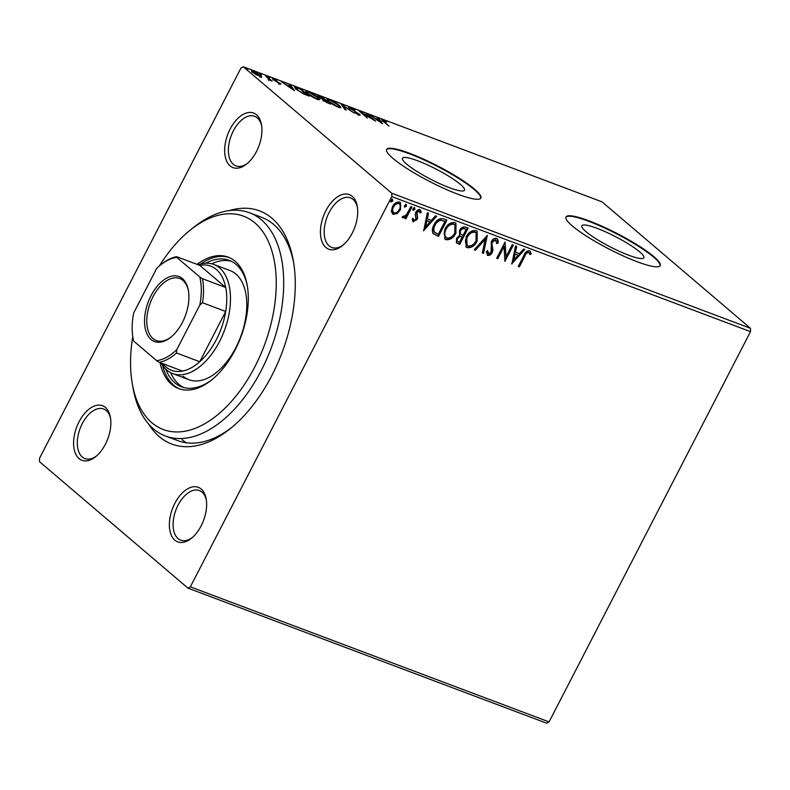 <?xml version="1.0" encoding="UTF-8"?>
<svg xmlns="http://www.w3.org/2000/svg" width="790" height="790" viewBox="0 0 790 790"><rect width="100%" height="100%" fill="white"/><g stroke="black" fill="none" stroke-linecap="round" stroke-linejoin="round"><path stroke-width="1.19" d="M229.238 210.624A124.573 71.001 110.6 0 1 271.997 218.277A124.573 71.001 110.6 0 1 293.347 260.838A124.573 71.001 110.6 0 1 230.107 428.792A124.573 71.001 110.6 0 1 159.294 436.643A124.573 71.001 110.6 0 1 148.797 424.24M293.722 263.06A119.27 67.98 -69.4 0 0 273.676 224.459A119.27 67.98 -69.4 0 0 261.747 217.378L249.522 212.767A119.27 67.98 110.6 0 1 261.441 219.857A119.27 67.98 110.6 0 1 266.536 359.49A119.27 67.98 110.6 0 1 165.456 436.011A119.27 67.98 110.6 0 1 153.536 428.921A119.27 67.98 110.6 0 1 133.085 388.176L132.315 383.812A113.967 64.958 -69.4 0 0 151.858 422.739A113.967 64.958 -69.4 0 0 254.894 366.708A113.967 64.958 -69.4 0 0 254.972 222.968A113.967 64.958 -69.4 0 0 190.183 230.147A113.967 64.958 -69.4 0 0 159.323 265.993M325.875 247.458A29.151 16.62 110.6 0 1 325.895 210.683A29.151 16.62 110.6 0 1 352.261 196.355A29.151 16.62 110.6 0 1 357.258 206.309A29.151 16.62 110.6 0 1 342.455 245.621A29.151 16.62 110.6 0 1 325.875 247.458M357.426 207.444A26.505 15.109 -69.4 0 0 353.091 199.445A26.505 15.109 -69.4 0 0 350.444 197.865A26.505 15.109 -69.4 0 0 327.988 214.87A26.505 15.109 -69.4 0 0 329.114 245.897A26.505 15.109 -69.4 0 0 331.76 247.477A26.505 15.109 -69.4 0 0 343.334 244.88M174.807 540.153A29.151 16.62 110.6 0 1 174.827 503.378A29.151 16.62 110.6 0 1 201.183 489.04A29.151 16.62 110.6 0 1 206.18 499.004A29.151 16.62 110.6 0 1 191.378 538.316A29.151 16.62 110.6 0 1 174.807 540.153M206.358 500.139A26.505 15.109 -69.4 0 0 202.023 492.131A26.505 15.109 -69.4 0 0 199.376 490.56A26.505 15.109 -69.4 0 0 176.911 507.565A26.505 15.109 -69.4 0 0 178.046 538.592A26.505 15.109 -69.4 0 0 180.693 540.163A26.505 15.109 -69.4 0 0 192.266 537.575M79.03 458.565A29.151 16.62 110.6 0 1 79.049 421.801A29.151 16.62 110.6 0 1 105.406 407.462A29.151 16.62 110.6 0 1 110.403 417.426A29.151 16.62 110.6 0 1 95.6 456.738A29.151 16.62 110.6 0 1 79.03 458.565M110.58 418.562A26.505 15.109 -69.4 0 0 106.245 410.553A26.505 15.109 -69.4 0 0 103.599 408.983A26.505 15.109 -69.4 0 0 81.133 425.988A26.505 15.109 -69.4 0 0 82.269 457.015A26.505 15.109 -69.4 0 0 84.915 458.585A26.505 15.109 -69.4 0 0 96.479 455.998M230.097 165.88A29.151 16.62 110.6 0 1 230.117 129.106A29.151 16.62 110.6 0 1 256.474 114.767A29.151 16.62 110.6 0 1 261.47 124.731A29.151 16.62 110.6 0 1 246.668 164.044A29.151 16.62 110.6 0 1 230.097 165.88M261.648 125.867A26.505 15.109 -69.4 0 0 257.313 117.858A26.505 15.109 -69.4 0 0 254.666 116.288A26.505 15.109 -69.4 0 0 232.201 133.293A26.505 15.109 -69.4 0 0 233.336 164.32A26.505 15.109 -69.4 0 0 235.983 165.9A26.505 15.109 -69.4 0 0 247.556 163.303M639.673 251.862A34.879 5.757 27.3 0 0 605.97 232.033A34.879 5.757 27.3 0 0 581.855 225.762A34.879 5.757 27.3 0 0 586.022 231.658A34.879 5.757 27.3 0 0 619.725 251.487A34.879 5.757 27.3 0 0 643.84 257.757A34.879 5.757 27.3 0 0 639.673 251.862M460.313 184.317A34.879 5.757 27.3 0 0 426.61 164.498A34.879 5.757 27.3 0 0 402.495 158.227A34.879 5.757 27.3 0 0 406.672 164.123A34.879 5.757 27.3 0 0 440.376 183.942A34.879 5.757 27.3 0 0 464.481 190.222A34.879 5.757 27.3 0 0 460.313 184.317M474.494 189.106A53.009 8.749 27.3 0 0 423.272 158.978A53.009 8.749 27.3 0 0 386.626 149.438A53.009 8.749 27.3 0 0 392.966 158.405A53.009 8.749 27.3 0 0 444.187 188.534A53.009 8.749 27.3 0 0 480.834 198.073A53.009 8.749 27.3 0 0 474.494 189.106M480.695 198.29A53.009 8.749 27.3 0 0 474.257 189.57A53.009 8.749 27.3 0 0 423.716 159.758A53.009 8.749 27.3 0 0 386.527 149.685M653.853 256.641A53.009 8.749 27.3 0 0 602.632 226.513A53.009 8.749 27.3 0 0 565.986 216.983A53.009 8.749 27.3 0 0 572.325 225.95A53.009 8.749 27.3 0 0 623.547 256.079A53.009 8.749 27.3 0 0 660.193 265.608A53.009 8.749 27.3 0 0 653.853 256.641M660.055 265.835A53.009 8.749 27.3 0 0 653.606 257.115A53.009 8.749 27.3 0 0 603.076 227.293A53.009 8.749 27.3 0 0 565.887 217.23M39.5 458.348L240.93 68.088L243.32 66.785L391.781 193.234L750.5 328.314L750.5 331.652L549.07 721.912L546.68 723.215L187.961 588.135L39.5 461.686L39.5 458.348M400.283 202.388L400.046 209.291L396.797 213.103L392.828 213.952L391.356 211.295L392.472 206.664C394.18 203.287 396.58 201.746 399.651 202.062L400.54 202.576L400.52 209.696L397.281 213.507L393.301 214.367L392.462 213.873M411.985 206.96L405.853 218.84L404.757 218.425L405.655 216.677L402.732 217.912L402.11 217.191L403.285 216.124L403.67 216.519L406.554 214.554L410.889 206.546L411.985 206.96M419.302 211.207L418.789 210.782L416.458 212.194L417.16 217.211L416.567 219.176L412.874 221.506L413.348 221.911L412.103 219.422L413.269 218.642L414.029 220.43L415.915 219.225L415.224 214.218L415.807 212.243C416.784 210.328 418.147 209.478 419.895 209.686L421.317 212.145L420.122 213.014L419.263 211.187L416.932 212.599L417.643 217.615L417.051 219.581L412.953 221.684M412.795 218.238L414.029 220.43M419.895 209.686L420.458 210.022M443.605 218.86L446.923 220.114L438.529 236.368L433.276 233.692C431.903 230.986 432.16 228.004 434.046 224.735C436.307 219.976 439.497 218.02 443.605 218.86M468.134 228.103L459.75 244.367L456.511 242.935L456.521 238.333L459.642 235.381L459.533 230.374C460.935 227.698 462.851 226.582 465.29 227.026L468.134 228.103M487.341 235.331L483.519 253.314L482.325 252.869L485.228 239.222L475.392 250.252L474.197 249.808L487.341 235.331M512.216 244.703L513.322 245.117L504.929 261.372L504.05 246.559L497.789 258.685L496.693 258.271L505.087 242.017L505.975 256.799L512.216 244.703M529.498 250.707L531.226 253.6L530.021 254.637L528.648 252.375C526.881 252.672 525.656 253.886 524.955 256L519.376 266.813L518.28 266.408L523.948 255.427C525.024 252.306 526.881 250.736 529.498 250.707L530.09 251.062M529.241 252.889L528.164 251.971C526.407 252.267 525.172 253.472 524.481 255.595L518.892 266.408L519.376 266.813M750.5 331.652L391.781 196.572L190.36 586.832L549.07 721.912M511.871 263.988L515.514 245.937L516.709 246.391L515.485 252.158L519.494 253.659L523.642 249.008L524.837 249.452L511.713 263.85M496.604 238.323C498.075 239.331 498.529 240.92 497.976 243.083L496.663 243.577L495.824 240.022L492.407 242.026L491.943 243.755L492.93 249.867L492.219 252.553C491.153 254.676 489.642 255.614 487.707 255.387L486.373 251.605L487.746 250.924L488.585 253.728L491.084 252.208L491.321 241.592C492.604 239.163 494.362 238.067 496.604 238.323L497.236 238.689M495.913 240.061L495.35 239.617L491.933 241.622L492.407 242.026M491.933 241.622L491.469 243.35L492.456 249.462L491.736 252.148C490.669 254.262 489.168 255.21 487.233 254.982L487.707 255.387L487.193 255.091M488.042 253.294L488.585 253.728M477.15 241.118C474.839 245.789 471.541 247.981 467.285 247.695L466.09 247.003L466.13 237.069C468.46 232.398 471.758 230.226 476.015 230.571L477.17 231.243L477.15 241.118L476.666 240.713C474.356 245.384 471.067 247.576 466.801 247.29L467.285 247.695M455.929 233.129C453.618 237.8 450.33 239.992 446.064 239.706L444.869 239.014L444.918 229.07C447.239 224.409 450.537 222.237 454.803 222.583L455.949 223.254L455.929 233.129L455.455 232.724C453.134 237.395 449.846 239.587 445.58 239.301L446.064 239.706M423.716 230.789L427.351 212.737L428.545 213.191L427.321 218.958L431.33 220.459L435.488 215.808L436.682 216.253L423.549 230.65M412.913 210.13L413.042 208.718L414.651 207.711L414.869 209.409L413.051 210.298M404.5 206.97L404.628 205.558L406.238 204.541L406.455 206.239L404.638 207.138M390.783 201.796L390.902 200.383L392.521 199.376L392.739 201.075L390.922 201.964M261.658 76.739L255.753 74.517L251.427 70.794L253.373 71.09L260.552 75.287L261.658 76.739M265.924 75.86L272.046 81.084L268.106 79.543L268.817 78.931L265.736 76.225M269.884 80.215L269.143 80.037M268.442 79.721L268.817 78.931M279.759 84.036L273.073 79.346C272.076 78.506 272.254 78.289 273.616 78.714L276.707 80.264L274.14 79.731L280.243 83.454C281.161 84.224 281.003 84.421 279.759 84.036C281.003 84.421 281.161 84.224 280.243 83.454L279.917 84.096M278.811 83.612L279.176 83.069M273.073 79.346C272.076 78.506 272.254 78.289 273.616 78.714L273.221 79.474M274.495 79.395L273.982 80.027M297.544 87.769L300.862 89.023L309.236 96.163L303.38 93.812L296.161 89.191L294.561 87.157L297.346 88.144M322.073 97.012L330.457 104.152L323.08 100.379L322.626 99.362L318.232 96.696L317.442 95.63L319.219 95.936L321.885 97.367M341.28 104.241L354.236 113.098L343.216 105.929L346.099 110.037L344.904 109.593L341.221 104.349M366.155 113.612L375.635 121.156L362.255 113.148L367.409 118.066L359.025 110.926L372.396 118.925L366.155 113.612M383.871 120.584C382.943 120.436 383.15 120.85 384.513 121.858L388.986 126.193L383.328 121.364C381.373 119.912 381.264 119.399 383.002 119.853L386.754 122.025L383.871 120.584L382.696 121.423M381.669 119.626L383.002 119.853L382.567 120.702M243.32 66.785L602.039 201.865L750.5 328.314M382.587 123.773L369.453 114.846L374.796 118.135L378.805 119.645L377.581 117.908L378.775 118.362L382.587 123.773M349.368 108.26C348.133 107.203 348.38 106.936 350.118 107.47L355.154 110.235L351.056 108.23L350.484 108.684L359.45 114.234C360.546 115.172 360.349 115.409 358.848 114.945L354.68 112.694L358.384 113.849L348.637 107.262M351.056 108.23L350.326 108.99M359.045 115.014L359.45 114.234C360.546 115.172 360.349 115.409 358.848 114.945M357.85 114.51L358.384 113.849M339.404 105.505L340.984 107.598L338.426 107.252C334.131 105.386 330.812 103.441 328.462 101.406L326.922 99.372L329.529 99.718C333.775 101.564 337.063 103.49 339.404 105.505L339.177 105.929M318.182 97.516L319.762 99.599L317.205 99.264C312.909 97.397 309.591 95.452 307.251 93.418L305.7 91.383L308.307 91.719C312.554 93.576 315.842 95.501 318.182 97.516L317.965 97.94M294.423 90.583L281.289 81.647L286.632 84.935L290.641 86.446L289.416 84.718L290.611 85.162L294.423 90.583M269.844 77.953L268.373 76.739L269.775 77.924M261.431 74.783L259.959 73.569L261.362 74.754M247.714 69.619L246.243 68.404L247.645 69.589M187.961 588.135L190.36 586.832M391.781 196.572L391.781 193.234M165.456 436.011L177.691 440.613A119.27 67.98 -69.4 0 0 231.845 427.36M182.065 439.665A119.27 67.98 -69.4 0 0 186.183 442.765M378.41 119.083L378.775 118.362M376.129 119.043L380.474 122.025L379.2 120.199L375.981 119.32M349.447 108.329L350.118 107.47M342.84 106.65L343.216 105.929M339.493 106.946L340.233 107.756M327.159 100.103L328.196 100.35M329.568 101.821L337.518 106.502L339.582 106.759L338.308 105.1L330.427 100.458L328.285 100.162L329.391 102.157M327.366 102.572L325.253 100.508C323.604 99.876 323.238 99.975 324.157 100.784L327.198 102.888M323.999 101.09L323.653 100.123L323.179 101.061M324.404 99.777L320.582 96.854C318.824 96.183 318.41 96.271 319.338 97.111L324.206 100.142M319.18 97.407L318.844 96.449L318.37 97.377M318.271 98.957L319.022 99.767M305.937 92.114L306.974 92.361M308.347 93.832L316.296 98.513L318.37 98.77L317.086 97.111L309.206 92.47L307.073 92.173L308.179 94.168M294.937 88.016L295.875 88.283M307.103 95.353L300.625 89.339L296.714 87.966L295.519 88.964M303.024 93.635L307.28 95.017M297.089 89.942L303.172 93.348M296.714 87.966C295.638 87.897 295.816 88.441 297.267 89.606M290.246 85.883L290.611 85.162M287.965 85.843L292.31 88.826L291.036 87.009L287.827 86.12M251.892 71.692L252.543 71.89M260.295 75.791L260.552 75.287M260.078 76.215L261.184 77.667M253.6 72.67L260.315 76.018L254.133 71.732L252.731 71.525L253.432 72.986M518.892 266.408L518.378 266.21M529.843 250.884L531.226 253.6M530.742 253.195L529.794 254.015M528.767 252.474L528.164 251.971L528.767 252.474M516.186 246.194L515.001 251.743L515.485 252.158M524.214 249.215L511.881 263.04M518.161 255.15L514.616 253.59L513.332 259.634L513.806 260.038L518.161 255.15L515.09 253.995L513.806 260.038M512.74 244.9L504.662 260.552M497.789 258.685L497.315 258.281L503.576 246.154L504.05 246.559M497.315 258.281L496.791 258.083M504.889 242.402L505.975 256.799M496.979 238.501L497.976 243.083M497.503 242.678L496.732 242.965M487.272 250.519L488.101 253.323M486.68 235.805L483.046 252.909L483.519 253.314M483.046 252.909L482.374 252.652M475.392 250.252L474.909 249.847L484.744 238.817L485.228 239.222M474.909 249.847L474.346 249.63M466.801 247.29L465.853 246.796M476.913 231.045L476.666 240.713M475.827 232.576L474.721 231.845C471.275 231.549 468.618 233.297 466.752 237.069C464.777 240.772 465.063 243.616 467.611 245.601M466.752 237.069L467.018 245.295M467.246 245.512L468.095 246.016C471.541 246.233 474.188 244.466 476.044 240.713L476.084 232.774L475.195 232.25C471.749 231.964 469.092 233.702 467.226 237.484M467.562 227.885L459.267 243.952L459.75 244.367M459.267 243.952L456.304 242.718M460.382 233.939L463.059 235.4L466.179 229.357L464.451 228.478C462.713 227.787 461.291 228.429 460.155 230.384L460.501 234.038M457.153 238.313L457.637 238.718C456.847 240.249 457.094 241.296 458.368 241.849L459.513 242.283L462.199 237.069L461.163 236.447C459.523 235.815 458.19 236.437 457.153 238.313C456.373 239.844 456.61 240.881 457.894 241.444M458.368 241.849L457.459 241.236M461.163 236.447L461.637 236.862C459.997 236.23 458.664 236.842 457.637 238.718M462.199 237.069L461.637 236.862M460.155 230.384L460.452 233.998M464.451 228.478L464.925 228.883C463.197 228.201 461.765 228.833 460.639 230.789M466.179 229.357L464.925 228.883M445.58 239.301L444.642 238.807M455.702 223.056L455.455 232.724M454.615 224.587L453.5 223.856C450.053 223.56 447.397 225.308 445.53 229.08C443.555 232.783 443.842 235.627 446.399 237.612M445.53 229.08L446.014 229.495C444.039 233.188 444.326 236.032 446.873 238.017L445.797 237.306M453.5 223.856L453.974 224.261C450.537 223.975 447.881 225.713 446.014 229.495M446.873 238.017C450.32 238.244 452.976 236.477 454.833 232.724L454.862 224.785L453.974 224.261M446.34 219.897L438.045 235.963L438.529 236.368M438.045 235.963L432.792 233.287M434.174 231.964L438.292 234.294L444.958 221.368L440.158 219.817C437.67 220.499 435.843 222.138 434.668 224.735C433.118 227.421 432.95 229.831 434.174 231.964L434.707 232.438M434.668 224.735L435.142 225.15C433.591 227.826 433.424 230.236 434.648 232.379L434.441 232.23M440.158 219.817L440.632 220.232C438.144 220.914 436.317 222.553 435.142 225.15M444.958 221.368L440.632 220.232M428.022 212.994L426.837 218.544L427.321 218.958M436.05 216.016L423.716 229.841M429.997 221.96L426.452 220.39L425.168 226.434L425.652 226.839L429.997 221.96L426.926 220.795L425.652 226.839M419.411 209.281L421.317 212.145M420.843 211.74L420.043 212.312M414.177 207.306L414.869 209.409M414.385 209.004L412.775 210.012M411.402 206.743L405.369 218.435L405.853 218.84M405.369 218.435L404.855 218.238M402.258 217.507L405.181 216.272L405.655 216.677M405.764 204.136L406.455 206.239M405.971 205.835L404.362 206.842M392.828 213.952L392.235 213.656M399.226 203.682L398.427 203.119C396.116 202.941 394.348 204.126 393.094 206.664C391.751 209.162 391.909 211.108 393.578 212.5M393.094 206.664L393.578 207.069C392.225 209.577 392.393 211.523 394.062 212.905L393.282 212.352M398.427 203.119L398.901 203.524C396.6 203.356 394.822 204.531 393.578 207.069M394.062 212.905C396.382 213.024 398.17 211.819 399.424 209.271C400.777 206.773 400.599 204.857 398.901 203.524L399.473 203.85L398.999 203.445M392.038 198.971L392.739 201.075M392.255 200.67L390.645 201.677M132.769 336.51A113.967 64.958 -69.4 0 0 132.315 383.812M190.183 230.147L193.639 227.372A119.27 67.98 110.6 0 1 249.522 212.767M183.152 376.267A58.312 33.229 -69.4 0 0 188.978 379.723A58.312 33.229 -69.4 0 0 238.392 342.317A58.312 33.229 -69.4 0 0 235.904 274.051A58.312 33.229 -69.4 0 0 230.078 270.585L213.774 264.453A58.312 33.229 110.6 0 1 219.6 267.909A58.312 33.229 110.6 0 1 222.089 336.175A58.312 33.229 110.6 0 1 172.674 373.591A58.312 33.229 110.6 0 1 166.848 370.125A58.312 33.229 110.6 0 1 161.18 363.045M170.68 372.702A67.585 38.522 -69.4 0 0 178.955 384.394A67.585 38.522 -69.4 0 0 183.705 387.544M205.696 263.228A67.585 38.522 110.6 0 1 229.268 260.374A67.585 38.522 110.6 0 1 236.022 264.383A67.585 38.522 110.6 0 1 247.418 286.405M212.441 379.279A67.585 38.522 110.6 0 1 181.631 386.873A67.585 38.522 110.6 0 1 174.876 382.854A67.585 38.522 110.6 0 1 165.801 369.177M160.024 362.61A70.241 40.033 -69.4 0 0 171.637 384.414A70.241 40.033 -69.4 0 0 178.659 388.591A70.241 40.033 -69.4 0 0 238.185 343.522A70.241 40.033 -69.4 0 0 235.183 261.293A70.241 40.033 -69.4 0 0 228.162 257.125A70.241 40.033 -69.4 0 0 197.026 264.354M162.473 365.148A70.241 40.033 -69.4 0 0 173.681 385.184A70.241 40.033 -69.4 0 0 179.686 388.947M229.179 257.53A70.241 40.033 -69.4 0 0 200.542 264.058M231.273 261.243A67.585 38.522 -69.4 0 0 211.69 263.801M151.018 339.473A34.721 19.79 110.6 0 1 151.038 295.677A34.721 19.79 110.6 0 1 182.431 278.613A34.721 19.79 110.6 0 1 188.385 290.473A34.721 19.79 110.6 0 1 170.758 337.281A34.721 19.79 110.6 0 1 151.018 339.473M188.494 291.135A33.131 18.881 -69.4 0 0 182.934 280.46A33.131 18.881 -69.4 0 0 179.626 278.495A33.131 18.881 -69.4 0 0 151.552 299.746A33.131 18.881 -69.4 0 0 152.964 338.535A33.131 18.881 -69.4 0 0 156.272 340.51A33.131 18.881 -69.4 0 0 171.282 336.856M162.819 363.657A55.656 31.718 -69.4 0 0 166.009 367.034A55.656 31.718 -69.4 0 0 182.549 371.093A55.656 31.718 -69.4 0 0 199.761 361.731A55.656 31.718 -69.4 0 0 225.703 311.477A55.656 31.718 -69.4 0 0 225.713 287.471A55.656 31.718 -69.4 0 0 216.361 269.469A55.656 31.718 -69.4 0 0 199.811 265.41L176.585 256.661L176.812 257.441A54.066 30.82 -69.4 0 0 160.449 265.055A54.066 30.82 -69.4 0 0 156.687 268.383L133.668 312.988A54.066 30.82 -69.4 0 0 132.997 337.962A54.066 30.82 -69.4 0 0 133.648 341.063L156.637 360.645A54.066 30.82 -69.4 0 0 176.763 349.694L199.791 305.098A54.066 30.82 -69.4 0 0 199.801 277.014L176.812 257.441M199.801 277.014L202.477 278.722L225.713 287.471L199.811 265.41M198.181 264.788A58.312 33.229 110.6 0 1 213.774 264.453M176.763 349.694L176.535 352.982L199.761 361.731L225.703 311.477L202.467 302.728L199.791 305.098M182.549 371.093L159.313 362.343L156.637 360.645M133.648 341.063L133.421 340.283A55.656 31.718 110.6 0 1 133.224 339.266L132.997 337.962M202.477 278.722A55.656 31.718 110.6 0 1 202.467 302.728M160.449 265.055L161.486 264.225A55.656 31.718 110.6 0 1 176.585 256.661M176.535 352.982A55.656 31.718 110.6 0 1 159.313 362.343M350.019 108.072L349.536 109M358.749 114.333L358.265 115.261M328.285 100.162L327.81 101.09M339.582 106.759L339.108 107.687M307.073 92.173L306.589 93.102M318.37 98.77L317.886 99.698M279.443 83.434L278.959 84.362M273.824 79.306L273.35 80.234M269.163 79.513L268.679 80.442M252.731 71.525L252.257 72.463M260.315 76.018L259.831 76.946M172.674 373.591L188.978 379.723"/></g></svg>
